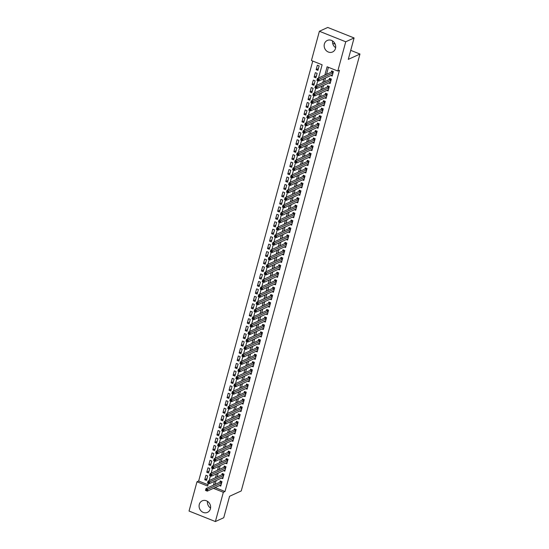 <?xml version="1.0" encoding="UTF-8"?>
<svg xmlns="http://www.w3.org/2000/svg" width="549" height="549" viewBox="0 0 549 549"><rect width="100%" height="100%" fill="white"/><g stroke="black" fill="none" stroke-linecap="round" stroke-linejoin="round"><path stroke-width="0.82" d="M335.645 47.66A6.334 5.648 65.4 0 1 332.57 40.949M335.487 48.429A6.334 5.648 65.4 0 1 332.57 51.977A6.334 5.648 65.4 0 1 326.271 50.673A6.334 5.648 65.4 0 1 324.377 44.002A6.334 5.648 65.4 0 1 327.293 40.454A6.334 5.648 65.4 0 1 333.593 41.765A6.334 5.648 65.4 0 1 335.487 48.429M210.562 508.051A6.334 5.648 65.4 0 1 207.488 501.34M210.404 508.82A6.334 5.648 65.4 0 1 207.488 512.368A6.334 5.648 65.4 0 1 201.188 511.057A6.334 5.648 65.4 0 1 199.294 504.394A6.334 5.648 65.4 0 1 202.21 500.846A6.334 5.648 65.4 0 1 208.51 502.157A6.334 5.648 65.4 0 1 210.404 508.82M332.818 43.893L333.614 43.529L335.199 44.16M318.537 77.992L322.119 64.796L311.441 60.541L319.388 31.272L327.739 27.45L354.091 37.95L348.272 59.388L359.959 54.035L241.258 490.936L229.564 496.289L223.738 517.728L215.386 521.55L189.041 511.05L196.988 481.782L207.673 486.043L208.407 483.326M312.758 61.063L198.663 481.02L196.988 481.782M330.834 75.515L332.172 76.043L333.387 71.569L331.603 70.862L331.253 72.166M328.81 82.968L330.141 83.503L331.363 79.029L329.578 78.322L329.222 79.626M326.785 90.427L328.117 90.956L329.331 86.481L327.554 85.774L327.197 87.078M324.761 97.88L326.092 98.415L327.307 93.941L325.53 93.227L325.173 94.538M322.737 105.339L324.068 105.868L325.283 101.393L323.505 100.687L323.148 101.99M320.705 112.792L322.043 113.327L323.258 108.853L321.474 108.139L321.124 109.443M318.681 120.252L320.019 120.78L321.234 116.306L319.449 115.599L319.099 116.903M316.656 127.704L317.988 128.233L319.209 123.765L317.425 123.051L317.068 124.355M314.632 135.157L315.963 135.692L317.178 131.218L315.401 130.511L315.044 131.815M312.607 142.616L313.939 143.145L315.153 138.671L313.376 137.964L313.019 139.268M310.583 150.069L311.914 150.604L313.129 146.13L311.352 145.416L310.995 146.727M308.552 157.529L309.89 158.057L311.105 153.583L309.32 152.876L308.97 154.18M306.527 164.981L307.865 165.517L309.08 161.042L307.296 160.329L306.946 161.632M304.503 172.441L305.834 172.969L307.049 168.495L305.271 167.788L304.915 169.092M302.478 179.894L303.81 180.429L305.024 175.954L303.247 175.241L302.89 176.545M300.454 187.346L301.785 187.882L303 183.407L301.223 182.7L300.866 184.004M298.423 194.806L299.761 195.334L300.976 190.867L299.191 190.153L298.841 191.457M296.398 202.258L297.736 202.794L298.951 198.319L297.167 197.613L296.817 198.916M294.374 209.718L295.705 210.246L296.927 205.772L295.142 205.065L294.786 206.369M292.349 217.171L293.681 217.706L294.895 213.232L293.118 212.518L292.761 213.829M290.325 224.63L291.656 225.159L292.871 220.684L291.094 219.977L290.737 221.281M288.3 232.083L289.632 232.618L290.846 228.144L289.069 227.43L288.712 228.734M286.269 239.542L287.607 240.071L288.822 235.596L287.038 234.89L286.688 236.194M284.245 246.995L285.583 247.524L286.798 243.056L285.013 242.342L284.663 243.646M282.22 254.448L283.552 254.983L284.766 250.509L282.989 249.802L282.632 251.106M280.196 261.907L281.527 262.436L282.742 257.961L280.964 257.255L280.608 258.558M278.171 269.36L279.503 269.895L280.717 265.421L278.94 264.714L278.583 266.018M276.14 276.82L277.478 277.348L278.693 272.874L276.909 272.167L276.559 273.471M274.116 284.272L275.454 284.807L276.669 280.333L274.884 279.619L274.534 280.93M272.091 291.732L273.423 292.26L274.644 287.786L272.86 287.079L272.503 288.383M270.067 299.184L271.398 299.72L272.613 295.245L270.835 294.532L270.479 295.836M268.042 306.644L269.374 307.172L270.588 302.698L268.811 301.991L268.454 303.295M266.018 314.097L267.349 314.625L268.564 310.158L266.787 309.444L266.43 310.748M263.987 321.549L265.325 322.085L266.539 317.61L264.755 316.903L264.405 318.207M261.962 329.009L263.3 329.537L264.515 325.063L262.731 324.356L262.381 325.66M259.938 336.462L261.269 336.997L262.491 332.522L260.706 331.809L260.35 333.119M257.913 343.921L259.245 344.449L260.459 339.975L258.682 339.268L258.325 340.572M255.889 351.374L257.22 351.909L258.435 347.435L256.658 346.721L256.301 348.025M253.858 358.833L255.196 359.362L256.41 354.887L254.633 354.18L254.276 355.484M251.833 366.286L253.171 366.814L254.386 362.347L252.602 361.633L252.252 362.937M249.809 373.739L251.147 374.274L252.362 369.8L250.577 369.093L250.227 370.397M247.784 381.198L249.116 381.727L250.33 377.252L248.553 376.545L248.196 377.849M245.76 388.651L247.091 389.186L248.306 384.712L246.528 384.005L246.172 385.309M243.735 396.11L245.067 396.639L246.281 392.164L244.504 391.458L244.147 392.761M241.704 403.563L243.042 404.098L244.257 399.624L242.473 398.91L242.123 400.221M239.68 411.023L241.018 411.551L242.233 407.077L240.448 406.37L240.098 407.674M237.655 418.475L238.987 419.011L240.208 414.536L238.424 413.822L238.067 415.126M235.631 425.935L236.962 426.463L238.177 421.989L236.399 421.282L236.043 422.586M233.606 433.387L234.938 433.916L236.152 429.448L234.375 428.735L234.018 430.039M231.582 440.84L232.913 441.375L234.128 436.901L232.351 436.194L231.994 437.498M229.551 448.3L230.889 448.828L232.103 444.354L230.319 443.647L229.969 444.951M227.526 455.752L228.864 456.288L230.079 451.813L228.295 451.1L227.945 452.41M225.502 463.212L226.833 463.74L228.048 459.266L226.27 458.559L225.913 459.863M223.477 470.665L224.809 471.2L226.023 466.725L224.246 466.012L223.889 467.316M221.453 478.124L222.784 478.653L223.999 474.178L222.221 473.471L221.865 474.775M206.987 478.694L204.736 479.723L205.95 475.249L207.728 475.956L206.513 480.43L204.736 479.723M209.011 471.234L206.76 472.264L207.975 467.796L209.759 468.503L208.538 472.977L206.76 472.264M211.042 463.781L208.785 464.811L209.999 460.337L211.784 461.05L210.569 465.518L208.785 464.811M213.067 456.322L210.809 457.358L212.024 452.884L213.808 453.591L212.593 458.065L210.809 457.358M215.091 448.869L212.84 449.899L214.055 445.424L215.832 446.138L214.618 450.612L212.84 449.899M217.116 441.41L214.865 442.446L216.08 437.972L217.857 438.678L216.642 443.153L214.865 442.446M219.14 433.957L216.889 434.986L218.104 430.512L219.881 431.226L218.667 435.7L216.889 434.986M221.165 426.498L218.914 427.534L220.128 423.059L221.913 423.766L220.698 428.241L218.914 427.534M223.196 419.045L220.938 420.074L222.153 415.607L223.937 416.314L222.722 420.788L220.938 420.074M225.22 411.592L222.963 412.622L224.184 408.147L225.962 408.854L224.747 413.328L222.963 412.622M227.245 404.133L224.994 405.169L226.209 400.695L227.986 401.401L226.771 405.876L224.994 405.169M229.269 396.68L227.018 397.709L228.233 393.235L230.01 393.949L228.796 398.416L227.018 397.709M231.294 389.22L229.043 390.257L230.257 385.782L232.042 386.489L230.82 390.963L229.043 390.257M233.325 381.768L231.067 382.797L232.282 378.323L234.066 379.036L232.851 383.511L231.067 382.797M235.349 374.308L233.092 375.344L234.306 370.87L236.091 371.577L234.876 376.051L233.092 375.344M237.374 366.856L235.116 367.885L236.338 363.411L238.115 364.124L236.9 368.599L235.116 367.885M239.398 359.396L237.147 360.432L238.362 355.958L240.139 356.665L238.925 361.139L237.147 360.432M241.423 351.943L239.172 352.973L240.387 348.505L242.164 349.212L240.949 353.686L239.172 352.973M243.447 344.491L241.196 345.52L242.411 341.046L244.195 341.759L242.974 346.227L241.196 345.52M245.478 337.031L243.221 338.067L244.435 333.593L246.22 334.3L245.005 338.774L243.221 338.067M247.503 329.578L245.245 330.608L246.46 326.133L248.244 326.847L247.029 331.322L245.245 330.608M249.527 322.119L247.276 323.155L248.491 318.681L250.269 319.388L249.054 323.862L247.276 323.155M251.552 314.666L249.301 315.696L250.516 311.221L252.293 311.935L251.078 316.409L249.301 315.696M253.576 307.207L251.325 308.243L252.54 303.769L254.317 304.475L253.103 308.95L251.325 308.243M255.601 299.754L253.35 300.783L254.564 296.316L256.349 297.023L255.134 301.497L253.35 300.783M257.632 292.301L255.374 293.331L256.589 288.856L258.373 289.563L257.158 294.038L255.374 293.331M259.656 284.842L257.399 285.871L258.62 281.404L260.398 282.111L259.183 286.585L257.399 285.871M261.681 277.389L259.43 278.418L260.645 273.944L262.422 274.658L261.207 279.125L259.43 278.418M263.705 269.93L261.454 270.966L262.669 266.491L264.446 267.198L263.232 271.673L261.454 270.966M265.73 262.477L263.479 263.506L264.693 259.032L266.478 259.746L265.256 264.22L263.479 263.506M267.761 255.017L265.503 256.054L266.718 251.579L268.502 252.286L267.288 256.76L265.503 256.054M269.785 247.565L267.528 248.594L268.742 244.12L270.527 244.833L269.312 249.308L267.528 248.594M271.81 240.105L269.559 241.141L270.774 236.667L272.551 237.374L271.336 241.848L269.559 241.141M273.834 232.652L271.583 233.682L272.798 229.214L274.575 229.921L273.361 234.396L271.583 233.682M275.859 225.2L273.608 226.229L274.823 221.755L276.6 222.469L275.385 226.936L273.608 226.229M277.883 217.74L275.632 218.777L276.847 214.302L278.631 215.009L277.417 219.483L275.632 218.777M279.915 210.288L277.657 211.317L278.871 206.843L280.656 207.556L279.441 212.031L277.657 211.317M281.939 202.828L279.681 203.864L280.903 199.39L282.68 200.097L281.465 204.571L279.681 203.864M283.963 195.375L281.712 196.405L282.927 191.93L284.705 192.644L283.49 197.118L281.712 196.405M285.988 187.916L283.737 188.952L284.952 184.478L286.729 185.185L285.514 189.659L283.737 188.952M288.012 180.463L285.761 181.493L286.976 177.018L288.76 177.732L287.539 182.206L285.761 181.493M290.044 173.01L287.786 174.04L289 169.566L290.785 170.272L289.57 174.747L287.786 174.04M292.068 165.551L289.81 166.58L291.025 162.113L292.809 162.82L291.594 167.294L289.81 166.58M294.092 158.098L291.835 159.128L293.056 154.653L294.834 155.367L293.619 159.834L291.835 159.128M296.117 150.639L293.866 151.675L295.081 147.201L296.858 147.907L295.643 152.382L293.866 151.675M298.141 143.186L295.89 144.215L297.105 139.741L298.882 140.455L297.668 144.929L295.89 144.215M300.166 135.727L297.915 136.763L299.13 132.288L300.914 132.995L299.692 137.47L297.915 136.763M302.197 128.274L299.939 129.303L301.154 124.829L302.938 125.543L301.724 130.017L299.939 129.303M304.221 120.814L301.964 121.851L303.185 117.376L304.963 118.083L303.748 122.557L301.964 121.851M306.246 113.362L303.995 114.391L305.21 109.924L306.987 110.63L305.772 115.105L303.995 114.391M308.27 105.909L306.019 106.938L307.234 102.464L309.012 103.171L307.797 107.645L306.019 106.938M310.295 98.449L308.044 99.486L309.259 95.011L311.036 95.718L309.821 100.193L308.044 99.486M312.326 90.997L310.068 92.026L311.283 87.552L313.067 88.265L311.853 92.733L310.068 92.026M314.351 83.537L312.093 84.573L313.307 80.099L315.092 80.806L313.877 85.28L312.093 84.573M316.375 76.085L314.117 77.114L315.339 72.64L317.116 73.353L315.901 77.828L314.117 77.114M198.663 481.02L208.023 484.753M317.926 70.368L319.141 65.894L317.363 65.187L316.149 69.661L317.926 70.368M215.084 487.567L225.008 491.52L339.46 70.272L337.793 71.041L327.108 66.786L324.85 75.103M328.426 67.307L326.518 74.335M325.536 77.937L324.493 81.787M323.512 85.397L322.469 89.247M321.488 92.85L320.438 96.699M319.463 100.309L318.413 104.159M317.439 107.762L316.389 111.612M315.407 115.221L314.364 119.071M313.383 122.674L312.34 126.524M311.358 130.134L310.315 133.983M309.334 137.586L308.284 141.436M307.31 145.039L306.26 148.889M305.278 152.498L304.235 156.348M303.254 159.951L302.211 163.801M301.229 167.411L300.186 171.261M299.205 174.863L298.162 178.713M297.181 182.323L296.131 186.173M295.156 189.776L294.106 193.625M293.125 197.228L292.082 201.085M291.1 204.688L290.057 208.538M289.076 212.14L288.033 215.99M287.052 219.6L286.002 223.45M285.027 227.053L283.977 230.903M283.003 234.512L281.953 238.362M280.971 241.965L279.928 245.815M278.947 249.424L277.904 253.274M276.922 256.877L275.879 260.727M274.898 264.33L273.848 268.18M272.874 271.789L271.824 275.639M270.842 279.242L269.799 283.092M268.818 286.702L267.775 290.551M266.793 294.154L265.75 298.004M264.769 301.614L263.719 305.464M262.745 309.066L261.695 312.916M260.72 316.519L259.67 320.376M258.689 323.979L257.646 327.828M256.664 331.431L255.621 335.281M254.64 338.891L253.597 342.741M252.615 346.344L251.566 350.193M250.591 353.803L249.541 357.653M248.56 361.256L247.517 365.106M246.535 368.715L245.492 372.565M244.511 376.168L243.468 380.018M242.486 383.621L241.443 387.47M240.462 391.08L239.412 394.93M238.438 398.533L237.388 402.383M236.406 405.992L235.363 409.842M234.382 413.445L233.339 417.295M232.357 420.905L231.314 424.754M230.333 428.357L229.283 432.207M228.309 435.817L227.259 439.667M226.284 443.269L225.234 447.119M224.253 450.722L223.21 454.572M222.228 458.182L221.185 462.032M220.204 465.634L219.161 469.484M218.179 473.094L217.129 476.944M216.155 480.547L215.105 484.396M219.422 485.577L220.76 486.112L221.974 481.638L220.19 480.924L219.84 482.228M359.959 54.035L350.722 50.35M354.091 37.95L345.74 41.779L337.793 71.041M319.388 31.272L345.74 41.779M225.008 491.52L223.34 492.288L215.386 521.55M213.41 488.329L223.34 492.288M323.869 78.706L322.819 82.556M321.844 86.159L320.794 90.009M319.82 93.618L318.77 97.468M317.789 101.071L316.746 104.921M315.764 108.53L314.721 112.38M313.74 115.983L312.697 119.833M311.715 123.443L310.665 127.293M309.691 130.895L308.641 134.745M307.66 138.348L306.617 142.198M305.635 145.808L304.592 149.657M303.611 153.26L302.568 157.11M301.586 160.72L300.536 164.57M299.562 168.172L298.512 172.022M297.537 175.632L296.487 179.482M295.506 183.085L294.463 186.934M293.482 190.537L292.439 194.394M291.457 197.997L290.414 201.847M289.433 205.45L288.383 209.299M287.408 212.909L286.358 216.759M285.377 220.362L284.334 224.212M283.353 227.821L282.31 231.671M281.328 235.274L280.285 239.124M279.304 242.733L278.261 246.583M277.279 250.186L276.229 254.036M275.255 257.639L274.205 261.489M273.224 265.098L272.18 268.948M271.199 272.551L270.156 276.401M269.175 280.011L268.132 283.86M267.15 287.463L266.1 291.313M265.126 294.923L264.076 298.773M263.101 302.375L262.051 306.225M261.07 309.835L260.027 313.685M259.046 317.288L258.003 321.138M257.021 324.74L255.978 328.59M254.997 332.2L253.947 336.05M252.972 339.653L251.922 343.502M250.941 347.112L249.898 350.962M248.917 354.565L247.874 358.415M246.892 362.024L245.849 365.874M244.868 369.477L243.818 373.327M242.843 376.93L241.793 380.786M240.819 384.389L239.769 388.239M238.788 391.842L237.744 395.692M236.763 399.301L235.72 403.151M234.739 406.754L233.696 410.604M232.714 414.214L231.664 418.064M230.69 421.666L229.64 425.516M228.659 429.126L227.615 432.976M226.634 436.579L225.591 440.428M224.61 444.031L223.567 447.881M222.585 451.491L221.535 455.341M220.561 458.943L219.511 462.793M218.536 466.403L217.486 470.253M216.505 473.856L215.462 477.705M214.481 481.315L213.437 485.165M209.148 480.595L210.439 475.866M211.18 473.142L212.463 468.414M213.204 465.682L214.487 460.954M215.229 458.23L216.512 453.501M217.253 450.777L218.536 446.049M219.277 443.317L220.568 438.589M221.309 435.865L222.592 431.137M223.333 428.405L224.616 423.677M225.358 420.953L226.641 416.224M227.382 413.493L228.665 408.765M229.407 406.04L230.69 401.312M231.431 398.581L232.721 393.853M233.462 391.128L234.746 386.4M235.487 383.676L236.77 378.947M237.511 376.216L238.794 371.488M239.536 368.763L240.819 364.035M241.56 361.304L242.843 356.576M243.584 353.851L244.875 349.123M245.616 346.392L246.899 341.663M247.64 338.939L248.923 334.211M249.665 331.486L250.948 326.758M251.689 324.027L252.972 319.298M253.713 316.574L255.004 311.846M255.745 309.114L257.028 304.386M257.769 301.662L259.053 296.934M259.794 294.202L261.077 289.474M261.818 286.75L263.101 282.021M263.843 279.29L265.126 274.562M265.867 271.837L267.157 267.109M267.898 264.385L269.182 259.656M269.923 256.925L271.206 252.197M271.947 249.472L273.23 244.744M273.972 242.013L275.255 237.285M275.996 234.56L277.286 229.832M278.027 227.101L279.311 222.372M280.052 219.648L281.335 214.92M282.076 212.195L283.359 207.467M284.101 204.736L285.384 200.008M286.125 197.283L287.408 192.555M288.15 189.824L289.44 185.095M290.181 182.371L291.464 177.643M292.205 174.911L293.489 170.183M294.23 167.459L295.513 162.73M296.254 159.999L297.537 155.271M298.279 152.547L299.569 147.818M300.303 145.094L301.593 140.366M302.334 137.634L303.618 132.906M304.359 130.182L305.642 125.453M306.383 122.722L307.666 117.994M308.408 115.269L309.691 110.541M310.432 107.81L311.722 103.082M312.463 100.357L313.747 95.629M314.488 92.898L315.771 88.169M316.512 85.445L317.796 80.717M318.399 68.625L316.149 69.661M206.671 489.818L205.957 489.536L205.751 490.278L206.465 490.566L206.671 489.818L207.79 489.276L207.282 491.135L205.504 490.429L206.005 488.562L207.79 489.276L221.618 482.942M221.11 484.801L207.282 491.135L206.465 490.566M205.957 489.536L206.005 488.562L220.108 482.111L220.952 481.226M208.695 482.365L207.982 482.077L207.776 482.825L208.49 483.106L208.695 482.365L209.814 481.816L209.306 483.683L207.529 482.969L208.037 481.109L209.814 481.816L223.642 475.482M223.141 477.349L209.306 483.683L208.49 483.106M207.982 482.077L208.037 481.109L222.132 474.652L222.976 473.773M210.72 474.906L210.006 474.624L209.807 475.372L210.514 475.654L210.72 474.906L211.839 474.363L211.331 476.223L209.553 475.516L210.061 473.65L211.839 474.363L225.673 468.029M225.165 469.889L211.331 476.223L210.514 475.654M210.006 474.624L210.061 473.65L224.157 467.199L225.001 466.314M212.744 467.453L212.031 467.165L211.832 467.913L212.545 468.194L212.744 467.453L213.863 466.904L213.362 468.771L211.578 468.064L212.086 466.197L213.863 466.904L227.698 460.57M227.19 462.436L213.362 468.771L212.545 468.194M212.031 467.165L212.086 466.197L226.181 459.739L227.025 458.861M214.769 459.993L214.062 459.712L213.856 460.46L214.57 460.741L214.769 459.993L215.894 459.451L215.386 461.318L213.602 460.604L214.11 458.744L215.894 459.451L229.722 453.117M229.214 454.984L215.386 461.318L214.57 460.741M214.062 459.712L214.11 458.744L228.206 452.287L229.057 451.402M216.793 452.541L216.086 452.259L215.881 453L216.594 453.289L216.793 452.541L217.919 451.999L217.411 453.858L215.633 453.151L216.134 451.285L217.919 451.999L231.747 445.664M231.239 447.524L217.411 453.858L216.594 453.289M216.086 452.259L216.134 451.285L230.237 444.827L231.081 443.949M218.825 445.088L218.111 444.8L217.905 445.548L218.619 445.829L218.825 445.088L219.943 444.539L219.435 446.406L217.658 445.692L218.159 443.832L219.943 444.539L233.771 438.205M233.27 440.072L219.435 446.406L218.619 445.829M218.111 444.8L218.159 443.832L232.261 437.375L233.105 436.496M220.849 437.628L220.135 437.347L219.936 438.088L220.643 438.376L220.849 437.628L221.968 437.086L221.46 438.946L219.682 438.239L220.19 436.373L221.968 437.086L235.802 430.752M235.295 432.612L221.46 438.946L220.643 438.376M220.135 437.347L220.19 436.373L234.286 429.915L235.13 429.037M222.873 430.176L222.16 429.888L221.961 430.636L222.674 430.917L222.873 430.176L223.992 429.627L223.484 431.493L221.707 430.78L222.215 428.92L223.992 429.627L237.827 423.293M237.319 425.159L223.484 431.493L222.674 430.917M222.16 429.888L222.215 428.92L236.31 422.462L237.154 421.584M224.898 422.716L224.184 422.435L223.985 423.183L224.699 423.464L224.898 422.716L226.016 422.174L225.515 424.034L223.731 423.327L224.239 421.46L226.016 422.174L239.851 415.84M239.343 417.7L225.515 424.034L224.699 423.464M224.184 422.435L224.239 421.46L238.335 415.01L239.186 414.124M226.922 415.264L226.215 414.975L226.01 415.723L226.723 416.005L226.922 415.264L228.048 414.715L227.54 416.581L225.756 415.874L226.263 414.008L228.048 414.715L241.876 408.381M241.368 410.247L227.54 416.581L226.723 416.005M226.215 414.975L226.263 414.008L240.366 407.55L241.21 406.672M228.954 407.804L228.24 407.523L228.034 408.271L228.748 408.552L228.954 407.804L230.072 407.262L229.564 409.129L227.787 408.415L228.288 406.548L230.072 407.262L243.9 400.928M243.392 402.794L229.564 409.129L228.748 408.552M228.24 407.523L228.288 406.548L242.39 400.097L243.234 399.212M230.978 400.351L230.264 400.07L230.058 400.811L230.772 401.099L230.978 400.351L232.097 399.802L231.589 401.669L229.811 400.962L230.319 399.096L232.097 399.802L245.925 393.468M245.424 395.335L231.589 401.669L230.772 401.099M230.264 400.07L230.319 399.096L244.415 392.638L245.259 391.76M233.002 392.892L232.289 392.61L232.09 393.359L232.797 393.64L233.002 392.892L234.121 392.35L233.613 394.216L231.836 393.503L232.344 391.643L234.121 392.35L247.956 386.016M247.448 387.882L233.613 394.216L232.797 393.64M232.289 392.61L232.344 391.643L246.439 385.185L247.283 384.307M235.027 385.439L234.313 385.158L234.114 385.899L234.828 386.187L235.027 385.439L236.145 384.897L235.645 386.757L233.86 386.05L234.368 384.183L236.145 384.897L249.98 378.563M249.472 380.423L235.645 386.757L234.828 386.187M234.313 385.158L234.368 384.183L248.464 377.726L249.308 376.847M237.051 377.986L236.344 377.698L236.139 378.446L236.852 378.728L237.051 377.986L238.177 377.438L237.669 379.304L235.885 378.59L236.393 376.731L238.177 377.438L252.005 371.103M251.497 372.97L237.669 379.304L236.852 378.728M236.344 377.698L236.393 376.731L250.488 370.273L251.339 369.395M239.076 370.527L238.369 370.246L238.163 370.987L238.877 371.275L239.076 370.527L240.201 369.985L239.693 371.845L237.909 371.138L238.417 369.271L240.201 369.985L254.029 363.651M253.521 365.51L239.693 371.845L238.877 371.275M238.369 370.246L238.417 369.271L252.519 362.82L253.364 361.935M241.107 363.074L240.393 362.786L240.188 363.534L240.901 363.815L241.107 363.074L242.226 362.525L241.718 364.392L239.94 363.678L240.441 361.818L242.226 362.525L256.054 356.191M255.553 358.058L241.718 364.392L240.901 363.815M240.393 362.786L240.441 361.818L254.544 355.361L255.388 354.482M243.132 355.615L242.418 355.333L242.219 356.081L242.926 356.363L243.132 355.615L244.25 355.073L243.742 356.932L241.965 356.226L242.473 354.359L244.25 355.073L258.078 348.739M257.577 350.598L243.742 356.932L242.926 356.363M242.418 355.333L242.473 354.359L256.568 347.908L257.412 347.023M245.156 348.162L244.442 347.874L244.243 348.622L244.95 348.903L245.156 348.162L246.275 347.613L245.767 349.48L243.989 348.773L244.497 346.906L246.275 347.613L260.109 341.279M259.602 343.146L245.767 349.48L244.95 348.903M244.442 347.874L244.497 346.906L258.593 340.449L259.437 339.57M247.18 340.703L246.467 340.421L246.268 341.169L246.981 341.451L247.18 340.703L248.299 340.16L247.798 342.027L246.014 341.313L246.522 339.454L248.299 340.16L262.134 333.826M261.626 335.693L247.798 342.027L246.981 341.451M246.467 340.421L246.522 339.454L260.617 332.996L261.461 332.111M249.205 333.25L248.498 332.969L248.292 333.71L249.006 333.998L249.205 333.25L250.33 332.708L249.822 334.567L248.038 333.861L248.546 331.994L250.33 332.708L264.158 326.374M263.65 328.233L249.822 334.567L249.006 333.998M248.498 332.969L248.546 331.994L262.648 325.536L263.493 324.658M251.236 325.797L250.522 325.509L250.317 326.257L251.03 326.538L251.236 325.797L252.355 325.248L251.847 327.115L250.07 326.401L250.57 324.541L252.355 325.248L266.183 318.914M265.675 320.781L251.847 327.115L251.03 326.538M250.522 325.509L250.57 324.541L264.673 318.084L265.517 317.205M253.261 318.338L252.547 318.056L252.341 318.797L253.055 319.086L253.261 318.338L254.379 317.796L253.871 319.655L252.094 318.948L252.602 317.082L254.379 317.796L268.207 311.461M267.706 313.321L253.871 319.655L253.055 319.086M252.547 318.056L252.602 317.082L266.697 310.624L267.541 309.746M255.285 310.885L254.571 310.597L254.372 311.345L255.079 311.626L255.285 310.885L256.404 310.336L255.896 312.203L254.118 311.489L254.626 309.629L256.404 310.336L270.238 304.002M269.731 305.868L255.896 312.203L255.079 311.626M254.571 310.597L254.626 309.629L268.722 303.172L269.566 302.293M257.309 303.425L256.596 303.144L256.397 303.885L257.11 304.173L257.309 303.425L258.428 302.883L257.927 304.743L256.143 304.036L256.651 302.17L258.428 302.883L272.263 296.549M271.755 298.409L257.927 304.743L257.11 304.173M256.596 303.144L256.651 302.17L270.746 295.719L271.59 294.834M259.334 295.973L258.62 295.685L258.421 296.433L259.135 296.714L259.334 295.973L260.459 295.424L259.952 297.29L258.167 296.584L258.675 294.717L260.459 295.424L274.287 289.09M273.779 290.956L259.952 297.29L259.135 296.714M258.62 295.685L258.675 294.717L272.771 288.259L273.622 287.381M261.358 288.513L260.651 288.232L260.446 288.98L261.159 289.261L261.358 288.513L262.484 287.971L261.976 289.831L260.192 289.124L260.7 287.257L262.484 287.971L276.312 281.637M275.804 283.504L261.976 289.831L261.159 289.261M260.651 288.232L260.7 287.257L274.802 280.807L275.646 279.921M263.39 281.061L262.676 280.779L262.47 281.52L263.184 281.809L263.39 281.061L264.508 280.512L264 282.378L262.223 281.671L262.724 279.805L264.508 280.512L278.336 274.177M277.828 276.044L264 282.378L263.184 281.809M262.676 280.779L262.724 279.805L276.826 273.347L277.67 272.469M265.414 273.601L264.7 273.32L264.494 274.068L265.208 274.349L265.414 273.601L266.533 273.059L266.025 274.925L264.247 274.212L264.755 272.352L266.533 273.059L280.361 266.725M279.86 268.591L266.025 274.925L265.208 274.349M264.7 273.32L264.755 272.352L278.851 265.894L279.695 265.016M267.438 266.148L266.725 265.867L266.526 266.608L267.233 266.896L267.438 266.148L268.557 265.606L268.049 267.466L266.272 266.759L266.78 264.892L268.557 265.606L282.392 259.272M281.884 261.132L268.049 267.466L267.233 266.896M266.725 265.867L266.78 264.892L280.875 258.435L281.719 257.556M269.463 258.696L268.749 258.407L268.55 259.155L269.264 259.437L269.463 258.696L270.582 258.147L270.081 260.013L268.296 259.3L268.804 257.44L270.582 258.147L284.416 251.813M283.908 253.679L270.081 260.013L269.264 259.437M268.749 258.407L268.804 257.44L282.9 250.982L283.744 250.104M271.487 251.236L270.781 250.955L270.575 251.696L271.288 251.984L271.487 251.236L272.613 250.694L272.105 252.554L270.321 251.847L270.829 249.98L272.613 250.694L286.441 244.36M285.933 246.22L272.105 252.554L271.288 251.984M270.781 250.955L270.829 249.98L284.924 243.523L285.775 242.644M273.519 243.783L272.805 243.495L272.599 244.243L273.313 244.525L273.519 243.783L274.637 243.234L274.129 245.101L272.352 244.387L272.853 242.528L274.637 243.234L288.465 236.9M287.957 238.767L274.129 245.101L273.313 244.525M272.805 243.495L272.853 242.528L286.955 236.07L287.8 235.192M275.543 236.324L274.829 236.043L274.624 236.791L275.337 237.072L275.543 236.324L276.662 235.782L276.154 237.642L274.376 236.935L274.877 235.068L276.662 235.782L290.49 229.448M289.989 231.307L276.154 237.642L275.337 237.072M274.829 236.043L274.877 235.068L288.98 228.617L289.824 227.732M277.568 228.871L276.854 228.583L276.655 229.331L277.362 229.612L277.568 228.871L278.686 228.322L278.178 230.189L276.401 229.482L276.909 227.615L278.686 228.322L292.521 221.988M292.013 223.855L278.178 230.189L277.362 229.612M276.854 228.583L276.909 227.615L291.004 221.158L291.848 220.279M279.592 221.412L278.878 221.13L278.679 221.878L279.393 222.16L279.592 221.412L280.711 220.87L280.21 222.736L278.425 222.022L278.933 220.163L280.711 220.87L294.545 214.535M294.038 216.402L280.21 222.736L279.393 222.16M278.878 221.13L278.933 220.163L293.029 213.705L293.873 212.82M281.616 213.959L280.903 213.678L280.704 214.419L281.417 214.707L281.616 213.959L282.735 213.41L282.234 215.277L280.45 214.57L280.958 212.703L282.735 213.41L296.57 207.083M296.062 208.943L282.234 215.277L281.417 214.707M280.903 213.678L280.958 212.703L295.053 206.246L295.904 205.367M283.641 206.499L282.934 206.218L282.728 206.966L283.442 207.248L283.641 206.499L284.766 205.957L284.258 207.824L282.474 207.11L282.982 205.251L284.766 205.957L298.594 199.623M298.086 201.49L284.258 207.824L283.442 207.248M282.934 206.218L282.982 205.251L297.084 198.793L297.929 197.915M285.672 199.047L284.958 198.765L284.753 199.507L285.466 199.795L285.672 199.047L286.791 198.505L286.283 200.364L284.506 199.658L285.006 197.791L286.791 198.505L300.619 192.171M300.111 194.03L286.283 200.364L285.466 199.795M284.958 198.765L285.006 197.791L299.109 191.333L299.953 190.455M287.697 191.594L286.983 191.306L286.777 192.054L287.491 192.335L287.697 191.594L288.815 191.045L288.307 192.912L286.53 192.198L287.038 190.338L288.815 191.045L302.643 184.711M302.142 186.578L288.307 192.912L287.491 192.335M286.983 191.306L287.038 190.338L301.133 183.881L301.977 183.002M289.721 184.135L289.007 183.853L288.808 184.594L289.515 184.883L289.721 184.135L290.84 183.592L290.332 185.452L288.554 184.745L289.062 182.879L290.84 183.592L304.674 177.258M304.167 179.118L290.332 185.452L289.515 184.883M289.007 183.853L289.062 182.879L303.158 176.428L304.002 175.543M291.745 176.682L291.032 176.394L290.833 177.142L291.546 177.423L291.745 176.682L292.864 176.133L292.363 178L290.579 177.286L291.087 175.426L292.864 176.133L306.699 169.799M306.191 171.665L292.363 178L291.546 177.423M291.032 176.394L291.087 175.426L305.182 168.968L306.026 168.09M293.77 169.222L293.063 168.941L292.857 169.689L293.571 169.97L293.77 169.222L294.895 168.68L294.388 170.54L292.603 169.833L293.111 167.967L294.895 168.68L308.723 162.346M308.215 164.206L294.388 170.54L293.571 169.97M293.063 168.941L293.111 167.967L307.207 161.516L308.058 160.631M295.794 161.77L295.088 161.481L294.882 162.23L295.595 162.511L295.794 161.77L296.92 161.221L296.412 163.087L294.628 162.38L295.136 160.514L296.92 161.221L310.748 154.887M310.24 156.753L296.412 163.087L295.595 162.511M295.088 161.481L295.136 160.514L309.238 154.056L310.082 153.178M297.826 154.31L297.112 154.029L296.906 154.777L297.62 155.058L297.826 154.31L298.944 153.768L298.436 155.635L296.659 154.921L297.16 153.061L298.944 153.768L312.772 147.434M312.271 149.301L298.436 155.635L297.62 155.058M297.112 154.029L297.16 153.061L311.262 146.604L312.107 145.718M299.85 146.858L299.136 146.576L298.937 147.317L299.644 147.606L299.85 146.858L300.969 146.315L300.461 148.175L298.683 147.468L299.191 145.602L300.969 146.315L314.797 139.981M314.296 141.841L300.461 148.175L299.644 147.606M299.136 146.576L299.191 145.602L313.287 139.144L314.131 138.266M301.875 139.405L301.161 139.117L300.962 139.865L301.669 140.146L301.875 139.405L302.993 138.856L302.485 140.722L300.708 140.009L301.216 138.149L302.993 138.856L316.828 132.522M316.32 134.388L302.485 140.722L301.669 140.146M301.161 139.117L301.216 138.149L315.311 131.691L316.155 130.813M303.899 131.945L303.185 131.664L302.986 132.405L303.7 132.693L303.899 131.945L305.018 131.403L304.517 133.263L302.732 132.556L303.24 130.689L305.018 131.403L318.852 125.069M318.345 126.929L304.517 133.263L303.7 132.693M303.185 131.664L303.24 130.689L317.336 124.232L318.187 123.353M305.923 124.493L305.217 124.204L305.011 124.952L305.724 125.234L305.923 124.493L307.049 123.944L306.541 125.81L304.757 125.097L305.265 123.237L307.049 123.944L320.877 117.61M320.369 119.476L306.541 125.81L305.724 125.234M305.217 124.204L305.265 123.237L319.367 116.779L320.211 115.901M307.955 117.033L307.241 116.752L307.035 117.493L307.749 117.781L307.955 117.033L309.073 116.491L308.565 118.351L306.788 117.644L307.289 115.777L309.073 116.491L322.901 110.157M322.393 112.017L308.565 118.351L307.749 117.781M307.241 116.752L307.289 115.777L321.391 109.326L322.236 108.441M309.979 109.58L309.265 109.292L309.06 110.04L309.773 110.322L309.979 109.58L311.098 109.031L310.59 110.898L308.812 110.191L309.32 108.325L311.098 109.031L324.926 102.697M324.425 104.564L310.59 110.898L309.773 110.322M309.265 109.292L309.32 108.325L323.416 101.867L324.26 100.989M312.004 102.121L311.29 101.84L311.091 102.588L311.798 102.869L312.004 102.121L313.122 101.579L312.614 103.438L310.837 102.732L311.345 100.865L313.122 101.579L326.957 95.245M326.449 97.111L312.614 103.438L311.798 102.869M311.29 101.84L311.345 100.865L325.44 94.414L326.284 93.529M314.028 94.668L313.314 94.387L313.115 95.128L313.829 95.416L314.028 94.668L315.147 94.119L314.646 95.986L312.861 95.279L313.369 93.412L315.147 94.119L328.981 87.785M328.474 89.652L314.646 95.986L313.829 95.416M313.314 94.387L313.369 93.412L327.465 86.955L328.309 86.076M316.052 87.209L315.339 86.927L315.14 87.675L315.853 87.957L316.052 87.209L317.178 86.667L316.67 88.533L314.886 87.819L315.394 85.96L317.178 86.667L331.006 80.332M330.498 82.199L316.67 88.533L315.853 87.957M315.339 86.927L315.394 85.96L329.489 79.502L330.34 78.624M318.077 79.756L317.37 79.475L317.164 80.216L317.878 80.504L318.077 79.756L319.202 79.214L318.695 81.074L316.91 80.367L317.418 78.5L319.202 79.214L333.03 72.88M332.522 74.739L318.695 81.074L317.878 80.504M317.37 79.475L317.418 78.5L331.521 72.043L332.365 71.164M221.672 482.736L220.108 482.111M221.714 482.585L220.245 481.995M223.704 475.276L222.132 474.652M223.745 475.125L222.27 474.542M225.728 467.823L224.157 467.199M225.769 467.673L224.294 467.082M227.753 460.364L226.181 459.739M227.794 460.213L226.325 459.63M229.777 452.911L228.206 452.287M229.818 452.76L228.35 452.177M231.802 445.452L230.237 444.827M231.843 445.308L230.374 444.717M233.833 437.999L232.261 437.375M233.867 437.848L232.399 437.265M235.857 430.546L234.286 429.915M235.898 430.395L234.423 429.805M237.882 423.087L236.31 422.462M237.923 422.936L236.454 422.353M239.906 415.634L238.335 415.01M239.947 415.483L238.479 414.893M241.931 408.175L240.366 407.55M241.972 408.024L240.503 407.44M243.955 400.722L242.39 400.097M243.996 400.571L242.528 399.988M245.986 393.262L244.415 392.638M246.027 393.118L244.552 392.528M248.011 385.81L246.439 385.185M248.052 385.659L246.576 385.075M250.035 378.357L248.464 377.726M250.076 378.206L248.608 377.616M252.06 370.898L250.488 370.273M252.101 370.747L250.632 370.163M254.084 363.445L252.519 362.82M254.125 363.294L252.657 362.704M256.108 355.985L254.544 355.361M256.15 355.834L254.681 355.251M258.14 348.533L256.568 347.908M258.181 348.382L256.706 347.792M260.164 341.073L258.593 340.449M260.205 340.922L258.73 340.339M262.189 333.62L260.617 332.996M262.23 333.469L260.761 332.886M264.213 326.161L262.648 325.536M264.254 326.017L262.786 325.427M266.238 318.708L264.673 318.084M266.279 318.557L264.81 317.974M268.269 311.256L266.697 310.624M268.31 311.105L266.835 310.514M270.293 303.796L268.722 303.172M270.334 303.645L268.859 303.062M272.318 296.343L270.746 295.719M272.359 296.192L270.89 295.602M274.342 288.884L272.771 288.259M274.383 288.733L272.915 288.15M276.367 281.431L274.802 280.807M276.408 281.28L274.939 280.697M278.391 273.972L276.826 273.347M278.432 273.821L276.964 273.237M280.422 266.519L278.851 265.894M280.464 266.368L278.988 265.785M282.447 259.059L280.875 258.435M282.488 258.915L281.013 258.325M284.471 251.607L282.9 250.982M284.512 251.456L283.044 250.872M286.496 244.154L284.924 243.523M286.537 244.003L285.068 243.413M288.52 236.694L286.955 236.07M288.561 236.544L287.093 235.96M290.551 229.242L288.98 228.617M290.586 229.091L289.117 228.501M292.576 221.782L291.004 221.158M292.617 221.631L291.142 221.048M294.6 214.33L293.029 213.705M294.641 214.179L293.173 213.595M296.625 206.87L295.053 206.246M296.666 206.726L295.197 206.136M298.649 199.417L297.084 198.793M298.69 199.266L297.222 198.683M300.674 191.965L299.109 191.333M300.715 191.814L299.246 191.224M302.705 184.505L301.133 183.881M302.746 184.354L301.271 183.771M304.729 177.053L303.158 176.428M304.77 176.902L303.295 176.311M306.754 169.593L305.182 168.968M306.795 169.442L305.326 168.859M308.778 162.14L307.207 161.516M308.819 161.989L307.351 161.399M310.803 154.681L309.238 154.056M310.844 154.53L309.375 153.946M312.827 147.228L311.262 146.604M312.868 147.077L311.4 146.494M314.858 139.769L313.287 139.144M314.9 139.624L313.424 139.034M316.883 132.316L315.311 131.691M316.924 132.165L315.449 131.582M318.907 124.863L317.336 124.232M318.948 124.712L317.48 124.122M320.932 117.404L319.367 116.779M320.973 117.253L319.504 116.669M322.956 109.951L321.391 109.326M322.997 109.8L321.529 109.21M324.987 102.491L323.416 101.867M325.029 102.34L323.553 101.757M327.012 95.039L325.44 94.414M327.053 94.888L325.578 94.304M329.036 87.579L327.465 86.955M329.077 87.428L327.609 86.845M331.061 80.127L329.489 79.502M331.102 79.976L329.633 79.392M333.085 72.674L331.521 72.043M333.126 72.523L331.658 71.933"/></g></svg>
